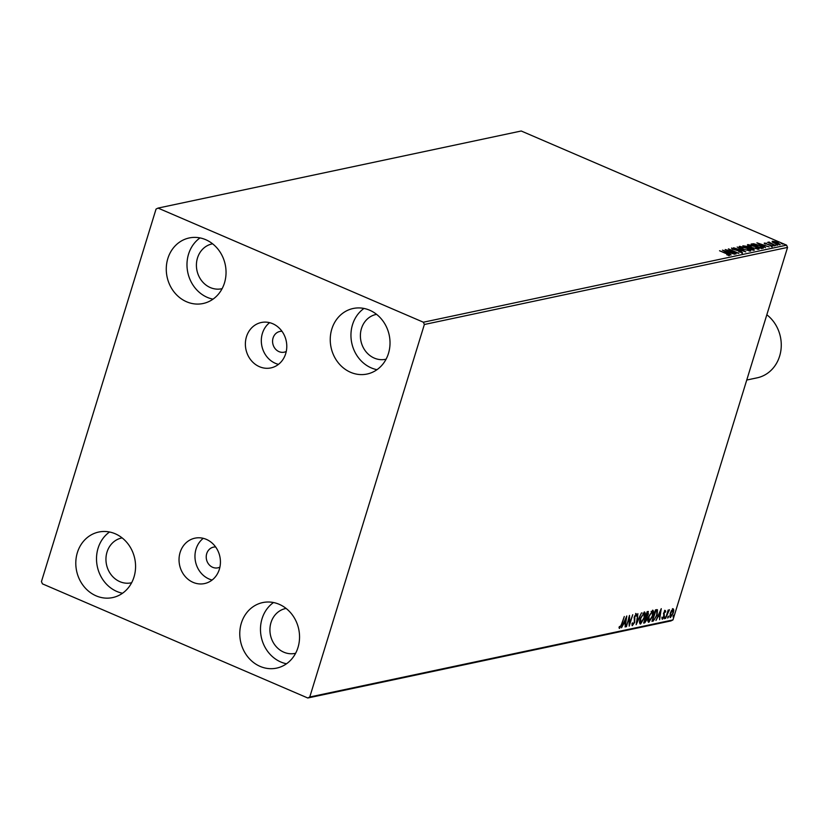 <?xml version="1.0" encoding="UTF-8"?>
<svg xmlns="http://www.w3.org/2000/svg" width="829" height="829" viewBox="0 0 829 829"><rect width="100%" height="100%" fill="white"/><g stroke="black" fill="none" stroke-linecap="round" stroke-linejoin="round"><path stroke-width="1.24" d="M281.984 331.31A10.58 9.388 -102 0 0 279.808 331.476A10.58 9.388 -102 0 0 272.586 340.843A10.58 9.388 -102 0 0 278.99 351.631A10.58 9.388 -102 0 0 284.202 352.18A10.58 9.388 -102 0 0 286.264 351.455M215.644 546.974A10.58 9.388 -102 0 0 213.467 547.14A10.58 9.388 -102 0 0 206.234 556.497A10.58 9.388 -102 0 0 212.649 567.295A10.58 9.388 -102 0 0 217.861 567.834A10.58 9.388 -102 0 0 219.913 567.109M272.7 323.704A23.202 20.58 -102 0 0 261.259 322.512A23.202 20.58 -102 0 0 245.394 343.04A23.202 20.58 -102 0 0 259.467 366.708A23.202 20.58 -102 0 0 270.896 367.91A23.202 20.58 -102 0 0 286.761 347.372A23.202 20.58 -102 0 0 272.7 323.704M269.622 322.668A23.202 20.58 -102 0 0 261.57 344.346A23.202 20.58 -102 0 0 275.394 363.33A23.202 20.58 -102 0 0 278.471 364.366M206.348 539.368A23.202 20.58 -102 0 0 194.919 538.176A23.202 20.58 -102 0 0 179.054 558.705A23.202 20.58 -102 0 0 193.116 582.372A23.202 20.58 -102 0 0 204.556 583.564A23.202 20.58 -102 0 0 220.41 563.036A23.202 20.58 -102 0 0 206.348 539.368M203.271 538.332A23.202 20.58 -102 0 0 195.219 560.01A23.202 20.58 -102 0 0 209.053 578.994A23.202 20.58 -102 0 0 212.12 580.031M260.109 666.392A33.502 29.72 78 0 1 239.799 632.216A33.502 29.72 78 0 1 262.7 602.579A33.502 29.72 78 0 1 279.207 604.31A33.502 29.72 78 0 1 299.518 638.475A33.502 29.72 78 0 1 276.617 668.122A33.502 29.72 78 0 1 260.109 666.392M286.513 663.77A33.502 29.72 78 0 1 280.813 661.998A33.502 29.72 78 0 1 260.752 633.884A33.502 29.72 78 0 1 273.508 602.528M186.608 301.777A33.502 29.72 78 0 1 166.297 267.601A33.502 29.72 78 0 1 189.199 237.964A33.502 29.72 78 0 1 205.706 239.685A33.502 29.72 78 0 1 226.016 273.86A33.502 29.72 78 0 1 203.115 303.507A33.502 29.72 78 0 1 186.608 301.777M213.012 299.155A33.502 29.72 78 0 1 207.312 297.383A33.502 29.72 78 0 1 187.261 269.27A33.502 29.72 78 0 1 200.017 237.913M350.584 372.304A33.502 29.72 78 0 1 330.274 338.139A33.502 29.72 78 0 1 353.175 308.492A33.502 29.72 78 0 1 369.682 310.222A33.502 29.72 78 0 1 389.993 344.398A33.502 29.72 78 0 1 367.081 374.034A33.502 29.72 78 0 1 350.584 372.304M376.977 369.693A33.502 29.72 78 0 1 371.288 367.91A33.502 29.72 78 0 1 351.227 339.807A33.502 29.72 78 0 1 363.983 308.44M96.133 595.854A33.502 29.72 78 0 1 75.822 561.689A33.502 29.72 78 0 1 98.734 532.042A33.502 29.72 78 0 1 115.231 533.772A33.502 29.72 78 0 1 135.541 567.948A33.502 29.72 78 0 1 112.64 597.585A33.502 29.72 78 0 1 96.133 595.854M122.537 593.243A33.502 29.72 78 0 1 116.848 591.46A33.502 29.72 78 0 1 96.786 563.357A33.502 29.72 78 0 1 109.542 532M131.645 582.735A22.922 20.331 78 0 1 131.148 582.839A22.922 20.331 78 0 1 119.863 581.657A22.922 20.331 78 0 1 105.967 558.28A22.922 20.331 78 0 1 121.635 538A22.922 20.331 78 0 1 122.132 537.897M386.096 359.175A22.922 20.331 78 0 1 385.599 359.289A22.922 20.331 78 0 1 374.304 358.107A22.922 20.331 78 0 1 360.408 334.729A22.922 20.331 78 0 1 376.076 314.45A22.922 20.331 78 0 1 376.573 314.346M222.12 288.647A22.922 20.331 78 0 1 221.623 288.761A22.922 20.331 78 0 1 210.328 287.58A22.922 20.331 78 0 1 196.432 264.192A22.922 20.331 78 0 1 212.11 243.913A22.922 20.331 78 0 1 212.607 243.819M295.621 653.262A22.922 20.331 78 0 1 295.124 653.376A22.922 20.331 78 0 1 283.829 652.195A22.922 20.331 78 0 1 269.933 628.817A22.922 20.331 78 0 1 285.611 608.527A22.922 20.331 78 0 1 286.109 608.434M156.049 209.074L41.45 581.585L42.434 583.854L307.777 697.997L309.766 697.002L424.365 324.491L423.381 322.222L158.038 208.089L156.049 209.074M673.075 608.89L673.801 610.02L673.303 612.911L670.412 617.543L670.164 613.574L671.49 610.527L673.386 608.911M670.858 616.475L670.081 617.522M665.594 618.434L668.164 610.071L668.215 611.211L669.386 609.678L665.594 618.434M669.148 610.828L668.588 610.538M665.241 610.558L665.697 611.574L664.184 612.786L664.143 616.621L662.506 619.222L661.967 618.279L663.708 616.755L663.749 612.921L665.386 610.569M665.231 612.341L664.433 611.356L665.034 611.584M662.122 619.056L661.967 618.279M662.454 617.45L662.765 618.206M653.242 621.056L651.946 621.325L655.459 609.885L657.501 609.843L657.086 615.025L653.242 621.056L652.071 620.921M656.309 609.709L657.045 609.647M647.957 611.481L648.371 614.04L647.097 616.589L647.076 619.325L644.765 622.848L643.656 623.087L647.169 611.647L648.423 611.501M636.144 624.683L637.874 613.626L637.035 621.905L641.522 612.849L636.144 624.683M626.423 626.745L629.512 615.398L629.677 623.335L632.734 614.714L629.211 626.154L629.045 618.237L626.071 626.589M619.263 628.278L619.025 627.356L619.512 626.423L620.03 627.273L621.532 624.206L624.299 616.507L621.916 624.227L619.45 628.434M619.242 626.931L620.03 627.273L619.201 628.154M309.766 697.002L672.951 619.926L787.55 247.415L424.365 324.491M626.797 615.968L625.139 627.014L625.221 623.574L623.657 623.905L621.491 627.791L626.797 615.968M632.112 625.543L632.04 623.491L632.558 622.838L632.848 624.558L634.226 622.455L634.434 616.569L636.247 613.698L636.724 615.398L636.175 616.175L635.884 614.869L634.879 616.434L634.651 622.382L632.278 625.708M631.978 624.092L632.848 624.558M644.226 611.999C645.49 612.393 645.594 614.237 644.558 617.543L640.568 624.019C639.335 623.605 639.232 621.771 640.247 618.507L644.682 612.03M641.397 622.6L640.133 623.988M652.527 610.237C653.78 610.631 653.884 612.476 652.848 615.781L648.858 622.258C647.625 621.843 647.522 620.009 648.537 616.755L652.972 610.268M649.698 620.838L648.433 622.227M661.252 608.662L659.594 619.698L659.677 616.258L658.112 616.589L655.946 620.475L661.252 608.662M664.485 617.916L665.138 616.88L665.2 617.76L664.423 618.735M665.138 616.88L665.2 617.76L664.63 617.512M667.77 617.211L668.423 616.185L668.485 617.066L667.718 618.04M668.423 616.185L668.485 617.066L667.925 616.817M673.138 616.071L673.78 615.045L673.853 615.926L673.075 616.9M673.78 615.045L673.853 615.926L673.283 615.678M772.421 242.047L772.317 241.26L774.732 241.56L777.861 242.638L780.213 244.659L774.711 243.301L772.421 242.047L772.317 241.26L772.151 241.809M769.499 242.462L775.643 245.539L767.592 242.358L769.146 242.742L768.638 242.047L769.219 242.089L769.83 242.482L769.219 243.166M769.074 242.99L768.556 242.286M764.4 243.218L766.4 243.218L765.447 243.322L766.058 243.85L771.001 245.197L772.307 246.337L764.307 243.032M765.447 243.322L765.986 244.089M771.219 246.275L770.618 245.301M762.856 248.254L761.561 248.534L751.136 244.047L753.675 243.747L759.913 245.612C762.991 246.897 763.965 247.778 762.856 248.254L763.499 247.923M753.271 250.285L742.836 245.798L747.499 246.472L752.742 248.503L754.39 250.057L753.271 250.285M745.768 251.881L733.551 247.778L743.281 250.793L737.188 247.001L745.768 251.881M736.048 253.943L725.188 249.55L735.758 252.306L728.401 248.866L738.836 253.353L728.287 250.607L736.048 253.943M728.453 255.405L726.484 253.736L719.541 250.752L727.012 253.684L729.655 255.477L726.805 254.793L728.681 254.949L728.484 255.601M423.381 322.222L786.566 245.146L521.223 131.003L158.038 208.089M722.473 250.13L734.763 254.223L730.38 253L728.815 253.332L731.116 254.99L722.473 250.13M741.292 252.658L740.411 251.374L733.002 249.28L731.561 248.026L740.857 251.28L742.504 252.752L738.784 251.736L741.561 252.192L741.364 252.845M732.629 248.482L733.313 249.415M742.96 249.156C739.945 247.881 738.815 246.938 739.541 246.327L747.198 248.223C750.204 249.498 751.323 250.441 750.546 251.042L742.96 249.156M739.147 246.576L740.338 246.949M751.25 247.394C748.245 246.12 747.105 245.177 747.831 244.565L755.488 246.462C758.494 247.747 759.613 248.679 758.836 249.28L751.25 247.394M747.447 244.814L748.628 245.187M756.918 242.814L769.219 246.907L764.825 245.685L763.26 246.026L765.571 247.684L756.918 242.814M773.125 245.602L772.576 245.28M773.726 245.819L774.348 245.902M776.41 244.907L775.861 244.586M777.011 245.115L777.643 245.208M781.768 243.767L781.219 243.446M782.379 243.985L783.001 244.068M672.951 619.926L670.962 620.911L307.777 697.997M786.566 245.146L787.55 247.415M728.618 255.156L729.251 255.498M728.992 253L729.53 253.177M728.245 253.373L729.126 252.576L725.023 251.197L727.924 252.835L729.126 252.576M731.8 248.659L732.442 248.752M740.649 251.933L742.297 253.405M749.323 251.052L749.799 250.368L750.608 251.021M749.571 251.073L749.799 250.368M743.312 249.301L749.457 250.586L746.763 248.317L740.629 246.783L740.131 247.633M740.629 246.783L743.385 249.063M747.302 247.125L748.991 248.192M753.488 249.602L754.235 250.089M747.789 247.933L747.084 246.576L744.338 246.172L748.286 247.384L748.079 248.037M752.96 250.161L752.317 248.596L748.97 248.026L752.628 249.736L753.54 249.436L753.343 250.089M757.613 249.291L758.089 248.607L758.898 249.27M757.861 249.311L758.089 248.607M751.602 247.55L757.758 248.824L755.053 246.555L748.929 245.021L748.421 245.871M748.929 245.021L751.675 247.301M751.779 244.514L753.478 244.4M762.265 247.55L763.115 248.192M761.188 248.534L762.265 247.519L759.478 245.705L754.442 244.213L752.628 244.41L760.929 247.975L762.265 247.519M763.447 245.685L763.986 245.871M762.701 246.068L763.571 245.27L759.468 243.892L762.379 245.519L763.571 245.27M764.286 243.581L766.203 243.871M770.804 245.85L772.1 246.99M769.043 242.679L769.219 242.089M772.245 241.892L773.011 241.913M779.467 244.213L780.099 244.679M779.156 244.648L777.436 242.731L773.26 241.664L772.846 242.451M775.074 243.457L779.498 244.12L779.291 244.773M773.26 241.664L775.146 243.218M625.926 617.916L625.812 618.652M625.211 622.475L625.056 623.491M623.387 623.574L625.221 623.574M625.408 622.434L625.988 618.724L624.206 622.693L625.408 622.434M629.024 616.983L628.693 618.082M629.087 623.076L629.677 623.335M629.439 623.232L629.097 624.33M635.656 613.439L636.724 615.398M634.081 617.605L634.859 618.88M634.258 618.631L634.392 620.382M632.941 624.527L632.05 625.429M636.786 621.802L636.496 622.465M644.34 611.989L644.641 613.978M639.573 621.843L640.32 622.589M643.843 613.149L642.817 613.159M644.123 617.636L643.884 613.17L640.682 618.413L640.91 622.848L644.123 617.636M639.988 622.569L640.91 622.848M648.029 611.47L648.04 612.714M646.786 617.719L646.506 616.33L647.097 616.589M645.335 621.574L644.174 622.589L644.765 622.848M647.501 612.558L646.931 612.413M647.345 612.382L647.936 612.641L647.242 612.735L646.112 616.393L647.936 614.154L647.086 612.382M645.428 617.294L645.967 617.522L644.444 621.823L646.651 619.418L646.61 617.512L645.967 617.522L646.61 617.512M652.63 610.227L652.931 612.216M647.863 620.082L648.61 620.828M652.133 611.387L651.107 611.398M652.413 615.874L652.185 611.408L648.972 616.652L649.2 621.087L652.413 615.874M648.278 620.807L649.2 621.087M656.951 609.636L657.21 611.501M654.35 619.501L652.641 620.797M655.211 610.652L656.35 610.714L655.211 610.652L655.812 610.911L652.734 620.061L654.433 619.429L656.661 615.118L656.941 610.973L655.812 610.911L656.941 610.973M660.381 610.6L660.267 611.336M659.666 615.17L659.501 616.185M657.832 616.268L659.677 616.258M659.853 615.128L660.433 611.408L658.661 615.377L659.853 615.128M664.64 610.299L665.697 611.574M664.63 612.082L664.35 611.315M663.459 613.273L664.402 615.356M663.811 615.097L663.552 616.361M662.713 618.206L662.05 618.911M661.853 617.19L662.568 618.123M672.474 608.641L673.801 610.02M669.687 615.957L670.34 616.351M672.879 613.004L672.754 609.916L670.588 613.491L670.723 616.517L672.879 613.004M669.915 616.248L670.723 616.517M746.753 380.034L757.126 377.837A35.264 31.284 -102 0 0 780.825 350.895A35.264 31.284 -102 0 0 766.825 314.771M663.625 614.04L664.226 614.299M732.494 248.555L732.297 249.208M765.374 243.374L765.167 244.027M771.426 245.881L771.229 246.534M619.905 627.273L619.304 627.014M656.827 610.9L656.236 610.641M662.661 618.196L662.06 617.947M669.055 610.724L668.454 610.465"/></g></svg>
